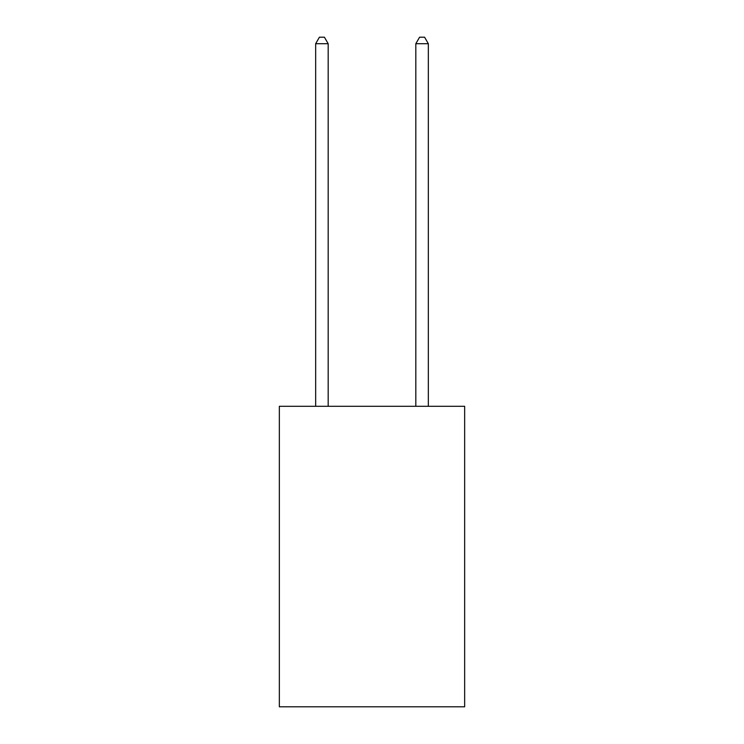 <?xml version="1.0" encoding="UTF-8"?>
<svg xmlns="http://www.w3.org/2000/svg" width="744" height="744" viewBox="0 0 744 744"><rect width="100%" height="100%" fill="white"/><g stroke="black" fill="none" stroke-linecap="round" stroke-linejoin="round"><path stroke-width="1.12" d="M464.656 406.308L464.656 706.8L279.344 706.8L279.344 406.308L464.656 406.308M328.178 406.308L328.178 43.71L315.661 43.71L315.661 406.308M315.661 43.71L319.418 37.2L324.421 37.2L328.178 43.71M428.339 406.308L428.339 43.71L415.822 43.71L415.822 406.308M415.822 43.71L419.579 37.2L424.582 37.2L428.339 43.71"/></g></svg>
